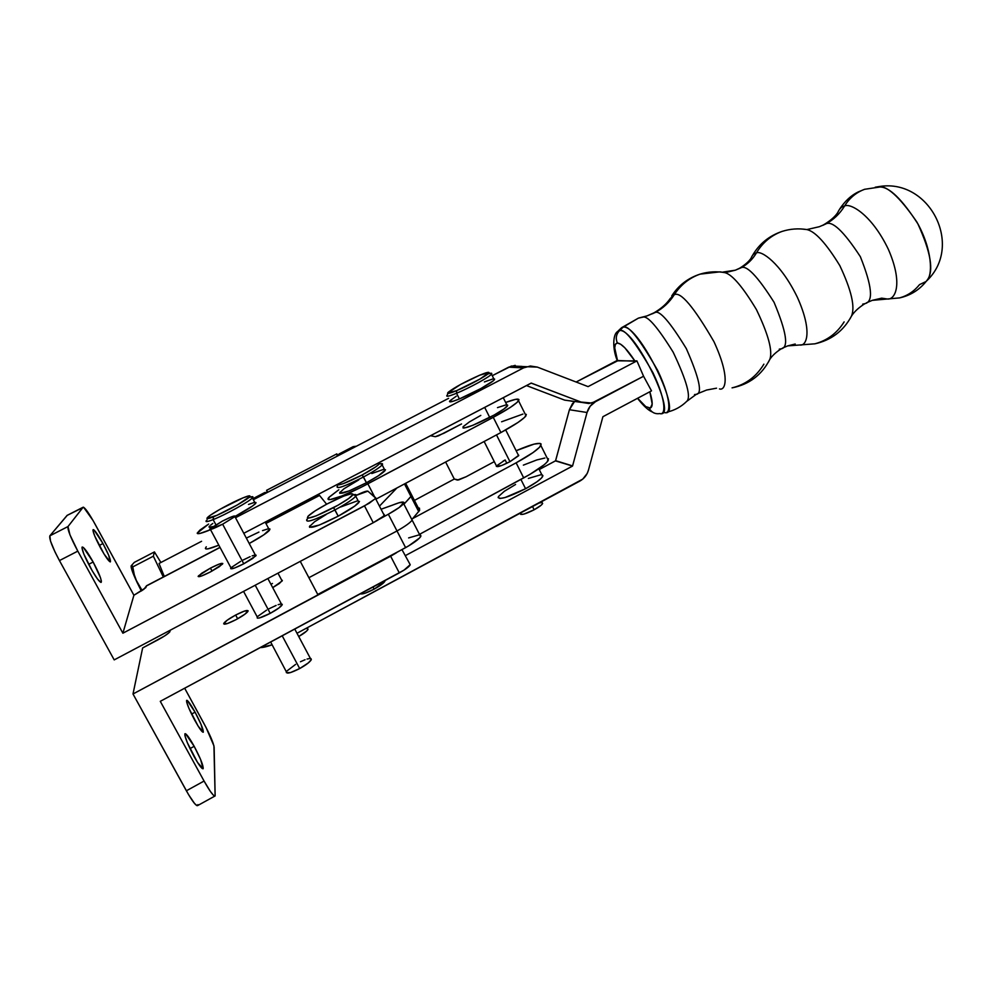 <?xml version="1.0" encoding="UTF-8"?>
<svg xmlns="http://www.w3.org/2000/svg" width="992" height="992" viewBox="0 0 992 992"><rect width="100%" height="100%" fill="white"/><g stroke="black" fill="none" stroke-linecap="round" stroke-linejoin="round"><path stroke-width="1.49" d="M403.62 503.601L420.645 536.635C418.773 539.313 413.776 542.984 405.616 547.646L388.343 514.24L399.156 507.532L403.955 502.411L399.305 502.671L381.771 508.983L391.84 505.412C401.016 501.654 404.934 501.047 403.62 503.601C401.648 506.081 396.552 509.628 388.343 514.24L396.998 530.968C405.17 526.33 410.229 522.722 412.139 520.143L411.258 518.432L412.139 520.143C410.229 522.722 405.17 526.33 396.998 530.968L308.896 577.691L300.266 561.36L317.75 594.456L405.616 547.646L396.998 530.968L308.896 577.691L317.75 594.456L362.216 571.417L408.679 545.873L419.554 537.986L420.943 535.978L420.397 534.924M419.405 534.8L408.63 537.912M412.424 518.853L419.616 510.372L419.455 508.152L418.289 507.904L419.579 510.421L412.424 518.853M420.645 536.635L419.69 534.8M403.942 504.221L410.961 496.533L418.698 511.587L410.961 496.533L411.854 495.405L403.942 504.221M410.651 493.061L411.854 495.405L410.651 493.061M355.657 446.276L353.115 446.673L355.657 446.276M338.483 454.733L339.103 453.952L338.483 454.733M353.115 446.673L339.103 453.952L353.115 446.673M266.86 492.379L264.765 492.528L266.86 492.379M278.802 514.984L279.26 516.373L278.802 514.984M264.765 492.528L252.824 498.728L264.765 492.528M404.488 483.935L410.961 496.533L404.488 483.935M266.575 490.321L267.567 492.342L266.588 490.321L336.796 453.89L338.272 455.638L336.747 453.914M337.044 455.353L337.342 456.122M379.824 505.746L396.899 487.977L379.824 505.746M388.343 514.24L379.142 519.312L388.343 514.24M267.691 492.28L266.724 490.544M278.975 514.898L279.57 516.2L278.975 514.898M201.574 541.297L159.191 563.382M131.155 565.862L132.767 566.903L134.28 574.752L136.995 582.217L141.348 590.996L136.995 582.217L142.116 590.5L135.557 579.105L131.093 566.184C131.08 568.404 133.04 573.748 136.995 582.217L134.28 574.752L132.767 566.903L153.351 556.202L154.43 551.924L160.902 562.476L154.43 551.924L134.28 562.39L154.43 551.924L153.351 556.202L132.767 566.903L131.155 565.862L134.28 562.39L131.155 565.862L132.469 566.072M153.351 556.202L163.32 576.984L153.351 556.202M164.3 576.464L159.055 563.555L164.3 576.464M752.717 255.093C759.5 243.635 769.296 235.736 782.105 231.409C790.202 228.842 798.461 228.234 806.893 229.574C815.213 231.396 826.187 243.412 839.802 265.596C851.471 290.309 855.352 307.16 851.434 316.175L850.045 318.717L851.434 316.175C855.352 307.16 851.471 290.309 839.802 265.596C826.187 243.412 815.213 231.396 806.893 229.574L801.152 228.954L806.893 229.574L819.38 226.697L825.642 224.006C832.09 220.274 843.659 231.161 860.349 256.68C872.092 286.093 873.63 301.742 864.95 303.639C873.63 301.742 872.092 286.093 860.349 256.68C843.659 231.161 832.09 220.274 825.642 224.006L822.641 225.432M720.093 271.845L725.053 272.676C732.406 274.747 742.872 287.048 756.425 309.578C768.391 334.502 772.855 351.106 769.817 359.389L768.403 362.105L769.817 359.389C772.855 351.106 768.391 334.502 756.425 309.578C742.872 287.048 732.406 274.747 725.053 272.676L720.093 271.845L700.079 274.139C689.291 277.946 680.698 284.816 674.275 294.736C680.562 291.251 693.792 306.9 713.967 341.694C730.534 377.555 725.363 391.009 719.46 388.926C725.363 391.009 730.534 377.555 713.967 341.694C693.792 306.9 680.562 291.251 674.275 294.736C669.364 302.436 662.941 308.388 654.993 312.592C659.494 309.864 669.947 321.879 686.34 348.638C699.422 378.485 702.708 393.737 696.21 394.37C702.708 393.737 699.422 378.485 686.34 348.638C669.947 321.879 659.494 309.864 654.993 312.592L647.057 315.89L654.993 312.592C662.941 308.388 669.364 302.436 674.275 294.736C680.698 284.816 689.291 277.946 700.079 274.139M723.118 272.031L735.345 270.196L740.888 267.852C746.406 264.591 757.454 276.074 774.058 302.287C786.495 332.01 788.888 347.51 781.25 348.8C788.888 347.51 786.495 332.01 774.058 302.287C757.454 276.074 746.406 264.591 740.888 267.852L735.345 270.196M637.645 398.238L645.742 406.608L650.38 408.059L652.19 403.992L649.822 391.778C653.182 402.789 652.947 408.258 649.115 408.183C651.546 412.486 655.142 414.284 659.916 413.577C664.64 415.623 667.852 404.277 653.034 372.856C635.475 342.128 624.303 328.042 619.554 330.584L623.162 327.149L638.402 318.134L642.94 317.142C647.602 315.568 657.671 327.236 673.159 352.16C686.848 381.052 691.337 397.482 686.625 401.45L686.625 401.45C691.337 397.482 686.848 381.052 673.159 352.16C657.671 327.236 647.602 315.568 642.94 317.142L638.402 318.134L623.162 327.149C628.122 324.471 639.654 338.954 657.758 370.586C672.998 402.963 669.575 414.656 664.677 412.56L664.714 412.56C684.319 417.719 638.86 323.789 623.162 327.149L619.554 330.584C616.156 334.217 615.424 338.359 617.359 342.996C621.463 343.406 627.366 349.482 635.066 361.224L636.926 360.89L643.572 376.253L651.508 390.873L602.9 416.714L588.442 470.158L587.165 473.519L582.75 479.111L296.992 633.268L579.812 481.108C584.152 478.665 587.028 475.019 588.442 470.158L602.9 416.714L651.508 390.873L643.572 376.253L595.485 401.698L588.851 403.508L582.081 402.454L531.253 383.086L243.784 533.287L531.166 383.098L582.081 402.454L564.671 400.136L526.442 385.566L564.671 400.136L571.838 401.09M653.368 313.162L652.736 313.708M738.904 268.596L740.888 267.852L738.904 268.596M823.36 224.911L824.24 224.44C830.676 220.484 835.165 216.516 837.732 212.561C839.554 208.568 841.836 206.386 844.576 206.014C850.02 202.814 871.435 214.012 888.373 249.352C903.811 284.84 894.71 300.179 887.319 299.001L881.69 298.158L887.319 299.001L872.278 300.353L881.69 298.158M498.133 497.587L499.956 498.492L504.965 497.575L525.574 488.721L520.899 479.421L525.574 488.721C535.172 483.476 540.876 479.384 542.698 476.47L542.264 474.932M282.286 604.326L279.05 607.873L270.233 613.354C276.421 609.968 280.352 607.216 282.013 605.12L281.381 603.93M270.022 529.096L263.884 534.775L249.215 543.504C259.941 537.664 266.699 533.25 269.514 530.249L268.733 528.786L269.365 528.773M463.016 426.858C462.855 429.536 471.758 426.399 489.726 417.446L484.679 407.39L489.726 417.446C499.447 412.263 505.35 408.456 507.42 406.001L507.197 404.872M307.681 628.482L308.016 629.362L306.59 631.098L298.728 636.529C303.701 633.652 306.764 631.321 307.917 629.56L307.309 628.42M532.53 506.552L534.155 509.776C538.916 507.148 541.744 505.064 542.636 503.514L542.178 502.609L542.599 503.589L541.111 505.25L534.155 509.776L532.53 506.552M496.484 434.905L509.962 461.689L496.484 434.905M487.754 374.034C491.201 372.918 492.441 372.967 491.486 374.17C489.403 377.034 469.29 388.033 456.543 393.254L459.408 398.933C472.167 393.762 492.255 382.726 494.301 379.8L493.818 378.832L494.636 379.118L493.061 380.965L480.884 388.542L459.408 398.933L456.543 393.254C469.786 387.835 490.68 376.303 491.697 373.885L490.172 373.352M456.655 390.637L456.543 393.254L456.655 390.637C449.202 393.675 446.4 394.208 448.248 392.237C454.646 387.339 465.112 381.672 479.657 375.212C486.353 372.446 489.428 371.678 488.882 372.905C487.915 375.125 468.782 385.665 456.655 390.637L447.603 393.105L460.486 384.512L479.657 375.212L488.994 372.558L479.942 379.08L456.655 390.637M260.35 647.553C262.855 647.64 266.786 646.722 272.155 644.812L260.35 647.553M876.692 186.93L880.933 186.471M926.404 281.145C964.546 245.644 928.847 176.626 877.498 186.868C886.067 184.586 899.174 196.255 916.794 221.898C932.542 249.637 932.976 275.615 926.59 280.897L927.433 279.769C933.968 270.791 930.769 252.129 917.836 223.783C901.877 199.094 889.229 186.831 879.892 187.004L875.304 187.153M926.02 281.542L919.547 284.605C914.19 291.251 907.544 295.69 899.608 297.898L887.319 299.001C894.71 300.179 903.811 284.84 888.373 249.352C871.435 214.012 850.02 202.814 844.576 206.014C839.802 213.838 833.491 219.84 825.642 224.006C833.491 219.84 839.802 213.838 844.576 206.014C849.474 198.065 856.096 192.51 864.441 189.36C856.096 192.51 849.474 198.065 844.576 206.014C841.836 206.386 839.554 208.568 837.732 212.561M844.13 321.892C837.037 333.176 827.291 340.492 814.878 343.815L799.688 344.98C806.211 346.592 813.142 332.444 797.407 297.364C780.357 262.347 760.963 250.207 756.425 252.923C752.568 259.42 747.398 264.393 740.888 267.852C747.398 264.393 752.568 259.42 756.425 252.923C754.168 253.109 752.37 254.907 751.018 258.292C752.37 254.907 754.168 253.109 756.425 252.923C762.6 242.606 771.106 235.451 781.944 231.458C771.106 235.451 762.6 242.606 756.425 252.923C760.963 250.207 780.357 262.347 797.407 297.364C813.142 332.444 806.211 346.592 799.688 344.98L787.735 345.886L795.212 344.026M670.183 298.592L674.275 294.736L670.183 298.592C666.55 303.912 661.143 308.661 653.976 312.84L647.044 315.89L638.426 318.122L621.525 327.732M521.879 366.408L511.463 366.023L492.243 375.695L508.673 367.164L523.516 367.896L235.501 517.725L523.516 367.896L530.348 366.011L537.329 367.102L588.095 386.62L636.926 360.89L617.582 360.852C613.887 349.606 613.812 343.666 617.359 342.996L615.362 344.298L614.73 347.932L617.582 360.852L576.141 382.019L617.111 360.493L635.066 361.224L624.861 347.82L620.595 344.199L617.359 342.996C615.424 338.359 616.156 334.217 619.554 330.584L617.421 331.663L619.554 330.584C634.644 327.459 678.801 418.599 659.916 413.577L659.916 413.577C655.142 414.284 651.546 412.486 649.115 408.183M206.286 546.803L205.381 548.378C205.604 549.791 210.093 548.737 218.835 545.191L208.109 548.824L206.063 548.96L205.381 548.378L206.051 547.076M210.54 529.703C201.822 533.299 197.383 534.452 197.21 533.15L199.95 530.063L208.618 524.061L197.21 533.15L199.863 533.46L210.54 529.703M207.055 519.895C204.575 522.251 206.596 522.152 213.131 519.597L213.491 516.782C207.502 519.138 205.642 519.238 207.911 517.105C212.04 513.224 232.463 502.064 243.201 497.786L249.438 495.814L249.773 496.62L237.386 504.928L216.851 515.356L206.919 518.394L210.428 515.183L219.889 509.355L243.201 497.786C248.521 495.64 250.716 495.256 249.773 496.62C247.963 499.484 225.11 512.219 213.491 516.782L213.131 519.597C225.829 514.625 250.79 500.7 252.712 497.575C253.568 496.384 252.266 496.384 248.806 497.562C252.6 496.285 253.791 496.397 252.402 497.922C249.29 501.568 225.345 514.811 213.131 519.597L215.872 524.718L213.131 519.597C207.03 522.003 204.86 522.238 206.609 520.316M210.428 529.48L231 567.92L230.652 568.614L234.583 568.007L243.772 563.791L222.642 524.21L235.104 516.41C245.768 510.669 252.538 506.416 255.428 503.638L254.77 502.411L255.986 502.584L255.738 503.279L252.6 505.97L235.116 516.398L231.372 516.906L222.32 521.147C231.632 516.472 235.836 514.96 234.918 516.621L222.642 524.21L243.772 563.791L255.824 555.917L255.328 554.974M209.436 526.256L209.659 526.008C208.246 527.533 209.287 527.744 212.809 526.628L209.027 527.037M571.156 401.14L591.84 403.062L643.572 376.253L595.485 401.698L643.572 376.253L636.926 360.89L588.095 386.62L537.329 367.102L526.43 366.705L523.516 367.896L508.673 367.164L515.208 365.366M253.357 499.72L448.595 398.35L253.357 499.72M253.828 502.609L248.496 504.457M212.821 523.454L210.713 525.041M456.258 396.217L449.996 400.718M449.5 401.512L453.17 401.252L459.408 398.933C451.732 402.033 448.558 402.665 449.872 400.867M492.764 378.981L484.381 381.92M623.162 327.149L620.955 328.278L623.162 327.149M664.665 412.56L662.234 413.081M642.246 317.13L641.278 317.341M694.524 394.556L696.21 394.37L686.625 401.45C681.082 406.856 674.523 410.415 666.971 412.126M763.877 364.163C756.425 376.538 745.91 384.425 732.307 387.81M779.278 349.147L781.25 348.8C775.967 352.197 772.16 355.719 769.817 359.389C761.794 374.976 749.22 384.462 732.071 387.86M862.693 304.147L864.95 303.639C858.688 307.582 854.186 311.761 851.434 316.175C843.398 331.043 831.147 340.268 814.655 343.877M539.226 469.538L555.557 460.796L569.42 409.721L572.421 403.719L574.566 401.45L569.42 409.721L587.041 412.498L590.19 406.199L595.485 401.698C591.244 404.116 588.43 407.712 587.041 412.498L572.582 465.918L587.041 412.498L569.42 409.721L555.619 460.672L572.582 465.918L555.446 460.883L572.508 466.042L555.446 460.883L539.226 469.538M405.592 555.495L572.396 466.141L405.592 555.495M498.368 496.744C498.654 500.29 507.73 497.624 525.574 488.721L536.97 481.79L541.558 477.995L542.884 475.528M540.814 474.771L528.352 478.442M515.58 484.48L504.407 491.226L498.505 496.496M447.876 393.39L447.367 394.94C445.346 397.122 448.396 396.552 456.543 393.254C448.88 396.378 445.718 397.048 447.045 395.287M520.267 513.137L520.49 513.558C520.738 515.456 525.289 514.191 534.155 509.776L523.9 514.116L520.664 514.389L521.122 512.678M539.09 503.018L541.682 502.572M305.66 628.606L306.875 628.42M507.718 405.257L504.122 408.878L494.004 415.127L472.576 425.419L464.306 427.998L463.066 427.986L463.177 426.647L469.402 421.91L480.798 415.4M497.476 407.625L505.846 404.934M246.338 538.098L258.937 532.072M262.533 530.608L267.852 528.922M496.335 466.364L501.456 465.583L509.962 461.689C501.059 466.128 496.57 467.554 496.459 465.955L505.164 459.966L506.825 463.276L505.164 459.966L503.093 461.119M340.033 492.094C339.363 495.12 348.18 491.995 366.457 482.732L362.167 474.97L375.931 466.748L379.217 464.008L379.7 463.177L378.795 462.718L379.576 463.524C377.89 465.781 372.087 469.6 362.167 474.97L363.481 476.991C374.319 471.126 380.643 466.959 382.441 464.479L380.32 463.772C382.466 463.351 383.073 463.723 382.156 464.901C379.75 467.542 373.525 471.572 363.481 476.991L366.457 482.732C376.476 477.301 382.689 473.246 385.082 470.568L384.388 469.228M337.553 485.968C335.556 489.713 344.199 486.712 363.481 476.991C345.191 486.266 336.4 489.416 337.094 486.464M362.167 474.97L343.133 483.699L338.842 484.865L337.64 484.232C338.57 485.919 346.754 482.831 362.167 474.97M526.343 414.408L524.656 417.334L517.985 422.468L500.91 432.549L493.26 417.334L510.409 407.352L517.154 402.33L518.928 399.54L515.567 399.342L505.647 402.467C515.815 398.66 520.118 398.114 518.556 400.818C515.666 404.314 507.234 409.82 493.26 417.334L367.846 483.811L374.604 496.868L367.846 483.811C344.844 496.124 323.454 503.502 328.848 497.5L338.818 489.763L329.22 497.079L328.501 499.422L330.088 499.584L341.955 495.975L361.014 487.332L493.26 417.334L500.91 432.549L376.315 498.951L500.91 432.549C514.836 424.998 523.206 419.405 526.02 415.772L525.252 413.912M461.54 423.944L443.994 433.206L435.314 436.716L430.478 435.711L435.314 436.716L438.464 435.823L461.54 423.944M385.491 469.749L378.498 475.714L366.457 482.732L349.085 490.941L339.847 493.371M339.611 492.826L344.013 488.734L358.782 479.892M371.802 473.531L383.867 469.278M547.299 458.068L548.291 460.362C545.712 464.43 537.515 470.27 523.702 477.908L516.125 462.83L533.051 452.575L539.586 447.218L541.136 444.019L539.97 443.387L534.08 444.118L516.138 450.715C533.671 443.238 541.93 441.514 540.888 445.544C538.234 449.463 529.976 455.229 516.125 462.83L412.66 518.568L516.125 462.83L523.702 477.908L419.467 534.366L530.001 474.35L544.36 464.616L547.014 462.098L548.489 458.775M544.893 458.031L536.858 459.928L523.367 465.124M457.386 480.078L454.299 479.037L445.619 462.012L454.299 479.037L458.527 479.979L466.116 476.755L457.386 480.078M494.289 461.64L466.116 476.755L494.289 461.64M414.433 500.414L454.299 479.037L414.433 500.414M522.933 414.073L501.605 421.774M518.481 455.018L518.642 455.712L509.962 461.689L518.766 455.291M286.291 672.564L290.507 672.576L299.683 668.558L282.212 635.81L299.683 668.558C305.821 665.124 309.64 662.247 311.178 659.916L310.397 658.465M255.217 585.218L270.233 613.354L255.217 585.218M210.44 568.118L212.028 571.07L210.44 568.118L201.773 573.215L198.14 576.451L201.748 575.918L210.54 571.863C201.649 576.34 197.619 577.666 198.474 575.844L210.44 568.118C219.244 563.679 223.262 562.352 222.481 564.138L210.54 571.863L219.294 566.705L222.803 563.506L219.108 564.113L210.44 568.118M235.65 615.04L237.658 618.785L235.65 615.04L227.106 620.273L223.659 623.819L227.391 623.546L236.183 619.578C227.329 624.042 223.25 625.22 223.944 623.112C225.655 621.042 229.561 618.351 235.65 615.04C244.416 610.613 248.484 609.435 247.864 611.506C246.202 613.552 242.308 616.243 236.183 619.578L244.801 614.271L248.136 610.787L244.317 611.122L235.65 615.04M373.017 587.016L374.133 589.149C379.899 585.974 383.47 583.383 384.846 581.386L374.133 589.149L373.017 587.016M90.297 567.412C84.233 555.979 81.542 549.184 82.212 547.014C83.923 547.1 87.569 552.098 93.149 562.018L88.648 564.336L93.149 562.018L83.44 547.522L82.113 547.125L82.001 547.956L83.849 554.082L92.219 570.809L97.563 579.08L100.886 582.403L101.407 581.262L100.452 577.642L93.149 562.018C99.126 573.264 101.804 580.035 101.209 582.329C99.584 582.391 95.939 577.418 90.297 567.412M100.576 548.018C95.096 537.652 92.603 531.526 93.112 529.654C94.587 529.815 97.861 534.44 102.957 543.542L99.225 545.464L102.957 543.542L94.19 530.174L93.446 529.641L92.95 530.447L94.699 535.94L104.048 554.02L110.124 561.881L108.736 555.384L102.957 543.542C108.376 553.759 110.868 559.86 110.41 561.844C109.008 561.794 105.722 557.182 100.576 548.018M193.911 756.239C187.55 744.174 184.562 736.684 184.921 733.758C186.186 733.373 189.274 737.552 194.172 746.306L189.993 748.588L194.172 746.306L185.566 733.758L184.896 735.543L187.339 742.698L197.507 762.389L203.112 768.763L200.632 759.562L194.172 746.306C200.446 758.173 203.447 765.65 203.162 768.713C201.959 769.209 198.871 765.055 193.911 756.239M194.854 720.44C189.1 709.528 186.347 702.832 186.62 700.364C187.736 700.129 190.551 704.072 195.077 712.169L191.555 714.066L195.077 712.169L187.215 700.426L186.62 701.84L188.852 708.176L198.127 726.094L203.236 732.245L200.967 724.197L195.077 712.169C200.756 722.932 203.496 729.604 203.286 732.195C202.232 732.505 199.417 728.599 194.854 720.44M309.591 527.322L319.325 525.053L338.222 516.162L333.56 507.668C314.228 517.415 305.796 520.205 308.252 516.026C311.5 512.988 317.725 508.995 326.926 504.035L343.74 496.087L351.714 493.644L353.14 494.276L348.787 498.455L337.999 505.226L316.262 515.828L308.376 518.159L307.359 517.998L307.966 516.311L314.972 510.992L326.926 504.035C343.827 495.405 352.507 492.28 352.978 494.673C350.994 497.364 344.522 501.704 333.56 507.668L334.961 509.925C346.927 503.39 353.983 498.654 356.116 495.702C356.698 494.599 355.781 494.289 353.388 494.797C356.14 494.227 356.934 494.698 355.756 496.236C352.929 499.36 345.997 503.924 334.961 509.925L338.222 516.162C349.234 510.161 356.153 505.573 358.955 502.398L358.062 500.675M319.56 495.442L326.604 504.209L319.461 495.343L265.93 523.478L319.56 495.442M67.109 515.394L49.848 535.829L50.518 541.099L55.019 551.986L59.446 560.579L77.81 551.13L122.884 633.206L364.498 505.883L375.559 498.604L375.732 497.823L367.883 491.152C366.618 490.78 362.75 492.181 356.264 495.355L367.883 491.152L375.794 498.207L369.284 503.204L122.884 633.206L133.908 595.25L143.852 589.31L146.394 585.974L220.05 547.46L146.605 585.726M240.622 561.373L231.533 567.362M231 567.92C230.144 569.867 234.397 568.49 243.772 563.791L252.724 558.459L256.147 555.198M255.006 555.012L252.129 555.88M250.158 556.661L243.077 560.034M309.963 525.723C308.859 529.48 318.271 526.293 338.222 516.162L354.789 506.056L359.476 501.419M357.876 500.687L340.442 507.086M326.157 514.501L314.526 521.804L309.43 526.603M307.334 518.977C304.643 523.59 313.844 520.564 334.961 509.925C314.997 520.044 305.598 523.28 306.751 519.61M410.006 565.155C408.642 567.126 405.071 569.718 399.292 572.892L390.637 556.227L133.002 693.991L396.49 552.755L390.637 556.227L399.292 572.892L160.282 701.332L404.004 570.14L410.204 564.684L401.996 549.68M219.988 547.348L146.494 585.776L145.787 587.698L133.908 595.25L122.884 633.206L77.81 551.13C70.68 537.701 67.406 529.517 67.989 526.554L83.142 507.222C84.94 507.495 88.908 513.112 95.034 524.074L133.908 595.25L93 520.44L83.588 507.234L66.96 515.493L83.068 507.284L67.989 526.554L49.848 535.829L67.989 526.554L69.961 534.862L77.81 551.13L59.446 560.579L114.204 659.891L373.24 522.722L383.123 516.448L384.437 514.91L383.272 513.509L384.214 515.319C382.726 517.105 379.068 519.572 373.24 522.722L114.204 659.891L59.446 560.579C52.291 547.125 49.092 538.879 49.848 535.829L67.22 515.369M214.805 796.105L197.73 805.529C196.168 806.31 192.374 801.387 186.372 790.785L204.067 781.051L210.391 791.467L213.491 795.311L215.128 795.944L213.925 745.835L206.051 727.496L184.673 688.225L204.129 723.862C210.118 735.122 213.454 742.909 214.136 747.224L215.14 795.919C213.726 796.613 210.031 791.653 204.067 781.051L160.282 701.332L204.067 781.051L186.372 790.785L133.002 693.991L142.637 647.95L164.697 635.897L169.086 632.623L170.202 630.242L169.818 631.842C168.119 633.789 164.238 636.418 158.174 639.716L142.637 647.95L133.002 693.991L188.616 794.716L194.531 803.458L197.036 805.69L197.941 804.611M281.058 603.954L278.12 604.674M276.136 605.418L269.068 608.753M266.637 610.105L257.759 616.379M257.263 616.987L257.312 618.128L259.383 617.966L270.233 613.354C260.896 618.041 256.581 619.256 257.263 616.987L243.561 591.393M281.641 580.06L282.137 581.002L272.713 587.648L279.384 583.47L282.348 580.345M272.478 583.445L270.903 584.238M364.498 505.883L373.24 522.722L364.498 505.883M360.381 593.799C362.192 594.493 366.78 592.943 374.133 589.149L364.907 593.266L360.381 593.799M295.616 664.38L286.973 670.964M270.655 642.022L286.39 671.882M286.514 671.634C286.018 674.262 290.42 673.233 299.683 668.558L308.351 662.892L311.314 659.63L310.942 658.576M310.062 658.452L307.061 659.035M305.065 659.73L300.464 661.751M222.642 524.21C213.23 528.922 209.027 530.435 210.031 528.736L222.32 521.147L209.634 529.344L222.642 524.21M405.641 483.315L419.579 510.421M671.72 295.963C678.54 285.312 688.039 278.02 700.228 274.09C708.35 271.634 716.621 271.163 725.053 272.676L735.37 270.184L739.672 268.2C745.017 264.876 748.799 261.578 751.018 258.292M542.698 476.47L538.842 468.77M265.199 522.09L269.514 530.249M503.254 397.68L507.42 406.001M307.024 627.874L307.917 629.56M541.682 501.617L542.636 503.514M505.697 429.933L518.642 455.712M277.971 573.165L282.137 581.002M491.486 374.17L494.301 379.8M491.697 373.885L488.882 372.905M927.433 279.769C920.39 289.28 911.09 295.331 899.521 297.922M879.892 187.004L864.54 189.311L858.055 192.014C851.012 195.449 844.812 201.24 839.455 209.399M697.14 393.861L706.626 390.03L716.546 388.182M252.712 497.575L249.773 496.62M252.402 497.922L255.428 503.638M511.463 366.023L526.43 366.705M620.955 328.278L618.004 331.105M787.722 345.886L782.428 348.142M872.266 300.353L866.301 302.895M617.421 331.663C612.845 334.465 612.3 348.998 617.396 360.84M637.509 398.313C643.461 405.889 648.408 410.44 652.327 411.99M484.121 441.49L496.459 465.955M382.441 464.479L379.576 463.524M382.156 464.901L385.082 470.568M518.556 400.818L526.02 415.772M548.291 460.362L540.888 445.544M234.918 516.621L255.824 555.917M294.76 629.064L311.178 659.916M267.865 578.522L282.013 605.12M198.946 576.724L198.474 575.844M224.539 624.216L223.944 623.112M356.116 495.702L352.978 494.673M355.756 496.236L358.955 502.398M319.461 495.343L265.868 523.367M375.559 498.604L384.214 515.319M83.142 507.222L67.047 515.418"/></g></svg>
